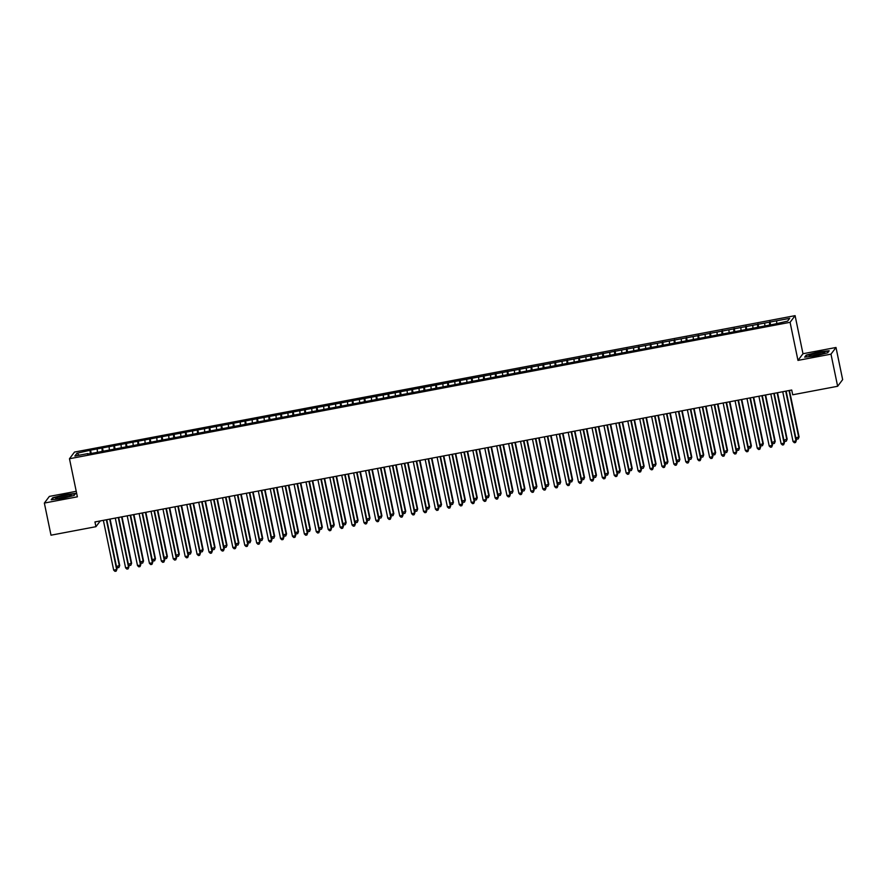 <?xml version="1.0" encoding="UTF-8"?>
<svg xmlns="http://www.w3.org/2000/svg" width="887" height="887" viewBox="0 0 887 887"><rect width="100%" height="100%" fill="white"/><g stroke="black" fill="none" stroke-linecap="round" stroke-linejoin="round"><path stroke-width="1.33" d="M76.227 491.32L49.362 496.41L44.35 503.062L51.002 535.194L95.94 526.69L100.286 520.924M795.096 315.65L74.497 452.071L69.474 458.734L790.084 322.314L795.096 315.65L802.979 353.736L797.967 360.399L830.986 354.146L835.997 347.482L802.979 353.736M835.997 347.482L842.65 379.625L837.638 386.277L830.986 354.146M79.187 455.231L76.958 453.268L74.874 456.04L87.99 453.556L87.503 454.199L774.018 324.232L787.612 321.116L789.696 318.344L90.552 450.152L91.25 453.49M76.958 453.268L90.552 450.152M837.638 386.277L792.701 394.782L791.714 390.025L94.953 521.933L95.94 526.69M97.226 449.432L97.415 451.771M101.994 448.534L102.227 451.416M109.145 447.181L109.334 449.521M113.913 446.283L114.146 449.155M121.064 444.919L121.253 447.259M125.832 444.021L126.065 446.904M132.983 442.668L133.172 445.008M137.751 441.77L137.984 444.642M144.903 440.407L145.091 442.746M149.67 439.508L149.903 442.391M156.822 438.156L157.01 440.495M161.589 437.258L161.822 440.129M168.741 435.894L168.929 438.233M173.508 434.996L173.741 437.879M180.66 433.643L180.848 435.983M185.427 432.734L185.66 435.617M192.568 431.381L192.767 433.721M197.335 430.483L197.568 433.366M204.487 429.131L204.686 431.47M209.254 428.221L209.487 431.104M216.406 426.869L216.594 429.208M221.173 425.971L221.406 428.853M228.325 424.618L228.513 426.957M233.093 423.709L233.325 426.592M240.244 422.356L240.432 424.696M245.012 421.458L245.244 424.341M252.163 420.105L252.351 422.445M256.931 419.196L257.163 422.079M264.082 417.844L264.271 420.183M268.85 416.945L269.083 419.828M276.001 415.593L276.19 417.932M280.769 414.684L281.002 417.566M287.92 413.331L288.109 415.67M292.688 412.433L292.921 415.316M299.839 411.08L300.028 413.42M304.607 410.171L304.84 413.054M311.758 408.818L311.947 411.158M316.526 407.92L316.759 410.803M323.677 406.568L323.866 408.907M328.445 405.658L328.678 408.541M335.596 404.306L335.785 406.645M340.364 403.408L340.597 406.29M347.516 402.055L347.704 404.394M352.283 401.146L352.516 404.028M359.435 399.793L359.623 402.133M364.202 398.895L364.435 401.778M371.354 397.542L371.542 399.882M376.121 396.633L376.354 399.516M383.273 395.28L383.461 397.62M388.04 394.382L388.273 397.265M395.192 393.03L395.38 395.369M399.959 392.121L400.192 395.003M407.111 390.768L407.299 393.107M411.878 389.87L412.111 392.753M419.03 388.517L419.218 390.857M423.798 387.608L424.03 390.491M430.949 386.255L431.137 388.595M435.717 385.357L435.949 388.24M442.868 384.004L443.056 386.344M447.636 383.095L447.868 385.978M454.787 381.743L454.976 384.082M459.555 380.845L459.788 383.727M466.706 379.492L466.895 381.831M471.474 378.583L471.707 381.465M478.625 377.23L478.814 379.569M483.393 376.332L483.626 379.215M490.544 374.979L490.733 377.319M495.312 374.07L495.545 376.953M502.463 372.717L502.652 375.057M507.22 371.819L507.464 374.702M514.371 370.467L514.571 372.806M519.139 369.557L519.372 372.44M526.29 368.205L526.49 370.544M531.058 367.307L531.291 370.189M538.209 365.954L538.398 368.293M542.977 365.045L543.21 367.928M550.128 363.692L550.317 366.032M554.896 362.794L555.129 365.677M562.048 361.441L562.236 363.781M566.815 360.532L567.048 363.415M573.967 359.18L574.155 361.519M578.734 358.281L578.967 361.164M585.886 356.929L586.074 359.268M590.653 356.02L590.886 358.902M597.805 354.667L597.993 357.006M602.572 353.769L602.805 356.652M609.724 352.416L609.912 354.756M614.491 351.507L614.724 354.39M621.643 350.154L621.831 352.494M626.41 349.256L626.643 352.128M633.562 347.904L633.75 350.243M638.33 346.994L638.562 349.877M645.481 345.642L645.669 347.981M650.249 344.744L650.481 347.615M657.4 343.391L657.589 345.73M662.168 342.482L662.401 345.365M669.319 341.129L669.508 343.469M674.087 340.231L674.32 343.103M681.238 338.878L681.427 341.218M686.006 337.969L686.239 340.852M693.157 336.616L693.346 338.956M697.925 335.718L698.158 338.59M705.076 334.366L705.265 336.705M709.844 333.457L710.077 336.339M716.995 332.104L717.184 334.443M721.763 331.206L721.996 334.077M728.914 329.853L729.103 332.193M733.682 328.944L733.915 331.827M740.833 327.591L741.022 329.931M745.601 326.693L745.834 329.565M752.753 325.341L752.941 327.68M757.52 324.431L757.753 327.314M764.672 323.079L764.86 325.418M769.439 322.181L769.672 325.052M776.591 320.828L776.779 323.167M797.967 360.399L790.084 322.314M44.35 503.062L77.369 496.82L69.474 458.734M90.075 450.796L90.308 453.667M804.664 357.128L815.408 355.953L827.671 352.782L829.179 350.775L818.435 351.951L806.172 355.133L804.664 357.128M74.175 495.423L75.683 493.416L64.939 494.591L52.677 497.773L51.169 499.78L61.913 498.605L74.175 495.423M769.916 321.537L770.603 324.875M757.997 323.799L758.684 327.137M746.078 326.05L746.776 329.387M734.159 328.312L734.857 331.649M722.24 330.563L722.938 333.9M710.321 332.825L711.019 336.162M698.402 335.075L699.1 338.413M686.483 337.337L687.181 340.675M674.563 339.588L675.262 342.925M662.644 341.85L663.343 345.187M650.725 344.101L651.424 347.438M638.806 346.362L639.505 349.7M626.898 348.613L627.586 351.951M614.979 350.875L615.667 354.212M603.06 353.126L603.748 356.463M591.141 355.388L591.829 358.725M579.222 357.638L579.91 360.976M567.303 359.9L567.99 363.238M555.384 362.151L556.071 365.488M543.465 364.413L544.152 367.75M531.546 366.664L532.233 370.001M519.627 368.925L520.314 372.263M507.708 371.176L508.395 374.514M495.789 373.438L496.476 376.775M483.87 375.689L484.557 379.037M471.951 377.951L472.638 381.288M460.031 380.201L460.719 383.55M448.112 382.463L448.8 385.801M436.193 384.714L436.881 388.062M424.274 386.976L424.973 390.313M412.355 389.227L413.054 392.575M400.436 391.489L401.135 394.826M388.517 393.739L389.216 397.088M376.598 396.001L377.297 399.338M364.679 398.252L365.377 401.6M352.76 400.514L353.458 403.851M340.841 402.765L341.539 406.113M328.922 405.026L329.62 408.364M317.003 407.277L317.701 410.626M305.095 409.539L305.782 412.876M293.176 411.79L293.863 415.138M281.257 414.052L281.944 417.389M269.338 416.302L270.025 419.651M257.418 418.564L258.106 421.902M245.499 420.815L246.187 424.163M233.58 423.077L234.268 426.414M221.661 425.328L222.349 428.676M209.742 427.589L210.43 430.927M197.823 429.84L198.511 433.189M185.904 432.102L186.592 435.439M173.985 434.353L174.672 437.701M162.066 436.615L162.753 439.952M150.147 438.865L150.834 442.214M138.228 441.127L138.915 444.465M126.309 443.378L126.996 446.726M114.39 445.64L115.088 448.977M102.471 447.891L103.169 451.239M806.294 355.687L806.172 355.133M52.799 498.328L52.677 497.773M785.716 391.156L796.016 440.928L793.033 441.493L782.733 391.721M786.126 391.078L796.36 440.473L795.55 442.502L794.353 442.735L793.033 441.493M796.36 440.473L795.55 442.502M795.816 437.879L799.065 436.881L789.452 390.457M799.065 436.881L798.256 438.91L798.732 437.324L789.031 390.535M798.256 438.91L797.058 439.132L795.839 437.978M773.797 393.418L784.097 443.178L781.114 443.744L770.814 393.983M774.207 393.34L784.441 442.735L783.631 444.764L782.434 444.986L781.114 443.744M784.441 442.735L783.631 444.764M761.878 395.669L772.178 445.44L769.195 446.006L758.895 396.234M762.288 395.591L772.522 444.986L771.712 447.026L770.515 447.248L769.195 446.006M772.522 444.986L771.712 447.026M783.897 440.129L787.146 439.132L777.533 392.708M787.146 439.132L786.337 441.161L786.813 439.586L777.123 392.786M786.337 441.161L785.15 441.393L783.92 440.229M771.978 442.391L775.227 441.393L765.614 394.97M775.227 441.393L774.418 443.422L774.894 441.837L765.204 395.048M774.418 443.422L773.231 443.644L772 442.491M809.82 356.042A7.961 0.976 -11.7 0 0 817.825 355.011A7.961 0.976 -11.7 0 0 824.622 352.815A7.961 0.976 -11.7 0 0 824.123 352.339A7.961 0.976 -11.7 0 0 814.477 353.758A7.961 0.976 -11.7 0 0 809.399 355.975A7.961 0.976 -11.7 0 0 809.82 356.042M805.252 357.073L806.56 355.332L818.435 352.25L828.846 351.108L827.571 352.804M822.227 353.858A6.032 0.743 -11.7 0 0 812.015 355.975M56.324 498.694A7.961 0.976 -11.7 0 0 64.33 497.651A7.961 0.976 -11.7 0 0 71.126 495.467A7.961 0.976 -11.7 0 0 70.627 494.979A7.961 0.976 -11.7 0 0 60.981 496.398A7.961 0.976 -11.7 0 0 55.903 498.616A7.961 0.976 -11.7 0 0 56.324 498.694M51.745 499.714L53.065 497.973L64.939 494.891L75.351 493.76L74.076 495.445M68.731 496.498A6.032 0.743 -11.7 0 0 58.52 498.616M749.958 397.93L760.259 447.691L757.276 448.257L746.976 398.496M750.369 397.853L760.602 447.248L759.793 449.277L758.596 449.498L757.276 448.257M760.602 447.248L759.793 449.277M738.039 400.181L748.34 449.953L745.357 450.518L735.057 400.747M738.45 400.104L748.683 449.498L747.874 451.538L746.677 451.76L745.357 450.518M748.683 449.498L747.874 451.538M760.059 444.642L763.308 443.644L753.695 397.221M763.308 443.644L762.498 445.673L762.975 444.099L753.285 397.298M762.498 445.673L761.312 445.906L760.081 444.742M748.14 446.904L751.389 445.906L741.776 399.483M751.389 445.906L750.579 447.935L751.056 446.349L741.366 399.56M750.579 447.935L749.393 448.157L748.162 447.004M726.12 402.443L736.421 452.204L733.449 452.769L723.138 403.008M726.531 402.365L736.764 451.76L735.955 453.789L734.758 454.011L733.449 452.769M736.764 451.76L735.955 453.789M736.221 449.166L739.47 448.157L729.857 401.733M739.47 448.157L738.66 450.186L739.137 448.611L729.447 401.811M738.66 450.186L737.474 450.419L736.243 449.254M714.201 404.694L724.502 454.466L721.53 455.031L711.219 405.259M714.612 404.616L724.845 454.011L724.036 456.051L722.838 456.273L721.53 455.031M724.845 454.011L724.036 456.051M724.302 451.416L727.551 450.419L717.938 403.995M727.551 450.419L726.741 452.448L727.218 450.862L717.528 404.073M726.741 452.448L725.555 452.669L724.324 451.516M702.282 406.956L712.583 456.716L709.611 457.282L699.3 407.521M702.692 406.878L712.926 456.273L712.117 458.302L710.919 458.524L709.611 457.282M712.926 456.273L712.117 458.302M712.383 453.678L715.632 452.669L706.019 406.246M715.632 452.669L714.822 454.698L715.299 453.124L705.608 406.324M714.822 454.698L713.636 454.931L712.405 453.767M690.363 409.206L700.663 458.978L697.692 459.544L687.381 409.772M690.773 409.129L701.007 458.524L700.198 460.564L699 460.785L697.692 459.544M701.007 458.524L700.198 460.564M700.464 455.929L703.713 454.931L694.1 408.508M703.713 454.931L702.903 456.96L703.38 455.375L693.689 408.585M702.903 456.96L701.717 457.182L700.486 456.029M678.444 411.468L688.744 461.229L685.773 461.794L675.462 412.034M678.854 411.391L689.088 460.785L688.279 462.814L687.081 463.036L685.773 461.794M689.088 460.785L688.279 462.814M688.545 458.191L691.793 457.182L682.181 410.759M691.793 457.182L690.984 459.211L691.461 457.637L681.77 410.836M690.984 459.211L689.798 459.444L688.567 458.28M666.525 413.719L676.825 463.491L673.854 464.056L663.543 414.284M666.935 413.641L677.169 463.036L676.36 465.076L675.162 465.298L673.854 464.056M677.169 463.036L676.36 465.076M676.626 460.442L679.874 459.444L670.262 413.02M679.874 459.444L679.065 461.473L679.542 459.887L669.851 413.098M679.065 461.473L677.879 461.695L676.648 460.541M654.606 415.981L664.906 465.742L661.935 466.307L651.623 416.546M655.016 415.903L665.25 465.298L664.441 467.327L663.243 467.549L661.935 466.307M665.25 465.298L664.441 467.327M664.718 462.704L667.966 461.695L658.342 415.271M667.966 461.695L667.146 463.724L667.623 462.149L657.932 415.349M667.146 463.724L665.96 463.956L664.729 462.792M642.687 418.243L652.998 468.003L650.016 468.569L639.704 418.797M643.097 418.154L653.331 467.549L652.522 469.589L651.324 469.811L650.016 468.569M653.331 467.549L652.522 469.589M652.799 464.954L656.047 463.956L646.423 417.533M656.047 463.956L655.227 465.985L655.704 464.4L646.013 417.611M655.227 465.985L654.041 466.207L652.81 465.054M630.768 420.493L641.079 470.254L638.097 470.82L627.785 421.059M631.189 420.416L641.412 469.811L640.602 471.84L639.405 472.061L638.097 470.82M641.412 469.811L640.602 471.84M640.88 467.216L644.128 466.207L634.504 419.784M644.128 466.207L643.308 468.236L643.785 466.662L634.094 419.861M643.308 468.236L642.121 468.469L640.891 467.305M618.849 422.755L629.16 472.516L626.178 473.081L615.866 423.31M619.27 422.667L629.493 472.061L628.683 474.101L627.497 474.323L626.178 473.081M629.493 472.061L628.683 474.101M628.961 469.467L632.209 468.469L622.596 422.046M632.209 468.469L631.4 470.498L631.866 468.913L622.175 422.123M631.4 470.498L630.202 470.72L628.972 469.567M606.93 425.006L617.241 474.767L614.259 475.332L603.947 425.572M607.351 424.928L617.574 474.323L616.764 476.352L615.578 476.574L614.259 475.332M617.574 474.323L616.764 476.352M617.042 471.729L620.29 470.72L610.677 424.296M620.29 470.72L619.481 472.76L619.946 471.174L610.256 424.374M619.481 472.76L618.283 472.982L617.053 471.817M595.011 427.268L605.322 477.029L602.34 477.594L592.028 427.822M595.432 427.179L605.655 476.574L604.845 478.614L603.659 478.836L602.34 477.594M605.655 476.574L604.845 478.614M605.122 473.98L608.371 472.982L598.758 426.558M608.371 472.982L607.562 475.011L608.027 473.425L598.337 426.636M607.562 475.011L606.364 475.232L605.145 474.079M583.092 429.519L593.403 479.279L590.42 479.845L580.109 430.084M583.513 429.441L593.736 478.836L592.926 480.865L591.74 481.087L590.42 479.845M593.736 478.836L592.926 480.865M593.203 476.241L596.452 475.232L586.839 428.809M596.452 475.232L595.643 477.273L596.108 475.687L586.418 428.887M595.643 477.273L594.445 477.494L593.226 476.33M571.173 431.781L581.484 481.541L578.501 482.107L568.19 432.335M571.594 431.692L581.817 481.087L581.007 483.127L579.821 483.348L578.501 482.107M581.817 481.087L581.007 483.127M581.284 478.492L584.533 477.494L574.92 431.071M584.533 477.494L583.724 479.523L584.189 477.938L574.499 431.149M583.724 479.523L582.526 479.745L581.307 478.592M559.253 434.031L569.565 483.792L566.582 484.357L556.282 434.597M559.675 433.954L569.897 483.348L569.088 485.377L567.902 485.599L566.582 484.357M569.897 483.348L569.088 485.377M569.365 480.754L572.614 479.745L563.001 433.322M572.614 479.745L571.805 481.785L572.27 480.2L562.58 433.399M571.805 481.785L570.607 482.007L569.387 480.843M547.334 436.293L557.646 486.054L554.663 486.619L544.363 436.847M547.756 436.204L557.978 485.599L557.169 487.639L555.983 487.861L554.663 486.619M557.978 485.599L557.169 487.639M557.446 483.005L560.695 482.007L551.082 435.584M560.695 482.007L559.885 484.036L560.351 482.45L550.661 435.661M559.885 484.036L558.688 484.258L557.468 483.105M535.415 438.544L545.727 488.305L542.744 488.87L532.444 439.109M535.837 438.466L546.059 487.861L545.25 489.89L544.064 490.112L542.744 488.87M546.059 487.861L545.25 489.89M545.527 485.267L548.776 484.258L539.163 437.834M548.776 484.258L547.966 486.298L548.432 484.712L538.742 437.912M547.966 486.298L546.769 486.519L545.549 485.355M523.496 440.806L533.808 490.566L530.825 491.132L520.525 441.36M523.918 440.717L534.14 490.112L533.331 492.152L532.145 492.374L530.825 491.132M534.14 490.112L533.331 492.152M533.608 487.517L536.857 486.519L527.244 440.096M536.857 486.519L536.047 488.549L536.513 486.963L526.823 440.174M536.047 488.549L534.85 488.77L533.63 487.617M511.577 443.056L521.889 492.817L518.906 493.383L508.606 443.622M511.999 442.979L522.221 492.374L521.412 494.403L520.225 494.624L518.906 493.383M522.221 492.374L521.412 494.403M499.658 445.318L509.97 495.079L506.987 495.645L496.687 445.873M500.08 445.23L510.313 494.624L509.493 496.665L508.306 496.886L506.987 495.645M510.313 494.624L509.493 496.665M487.739 447.569L498.05 497.33L495.068 497.895L484.768 448.135M488.16 447.491L498.394 496.886L497.574 498.915L496.387 499.137L495.068 497.895M498.394 496.886L497.574 498.915M475.831 449.831L486.131 499.592L483.149 500.157L472.849 450.385M476.241 449.742L486.475 499.137L485.655 501.177L484.468 501.399L483.149 500.157M486.475 499.137L485.655 501.177M463.912 452.082L474.212 501.854L471.23 502.408L460.93 452.647M464.322 452.004L474.556 501.399L473.747 503.428L472.549 503.65L471.23 502.408M474.556 501.399L473.747 503.428M451.993 454.344L462.293 504.104L459.311 504.67L449.01 454.898M452.403 454.255L462.637 503.65L461.828 505.69L460.63 505.912L459.311 504.67M462.637 503.65L461.828 505.69M440.074 456.594L450.374 506.366L447.392 506.92L437.091 457.16M440.484 456.517L450.718 505.912L449.909 507.941L448.711 508.162L447.392 506.92M450.718 505.912L449.909 507.941M428.155 458.856L438.455 508.617L435.473 509.182L425.172 459.411M428.565 458.779L438.799 508.162L437.99 510.202L436.792 510.424L435.473 509.182M438.799 508.162L437.99 510.202M416.236 461.107L426.536 510.879L423.554 511.433L413.253 461.672M416.646 461.029L426.88 510.424L426.07 512.453L424.873 512.686L423.554 511.433M426.88 510.424L426.07 512.453M404.317 463.369L414.617 513.13L411.646 513.695L401.334 463.923M404.727 463.291L414.961 512.675L414.151 514.715L412.954 514.937L411.646 513.695M414.961 512.675L414.151 514.715M392.398 465.62L402.698 515.391L399.727 515.946L389.415 466.185M392.808 465.542L403.042 514.937L402.232 516.966L401.035 517.199L399.727 515.946M403.042 514.937L402.232 516.966M380.479 467.881L390.779 517.642L387.807 518.208L377.496 468.447M380.889 467.804L391.123 517.188L390.313 519.228L389.116 519.449L387.807 518.208M391.123 517.188L390.313 519.228M368.56 470.132L378.86 519.904L375.888 520.458L365.577 470.698M368.97 470.055L379.204 519.449L378.394 521.478L377.197 521.711L375.888 520.458M379.204 519.449L378.394 521.478M356.641 472.394L366.941 522.155L363.969 522.72L353.658 472.959M357.051 472.316L367.285 521.7L366.475 523.74L365.278 523.962L363.969 522.72M367.285 521.7L366.475 523.74M344.721 474.645L355.022 524.417L352.05 524.971L341.739 475.21M345.132 474.567L355.365 523.962L354.556 525.991L353.359 526.224L352.05 524.971M355.365 523.962L354.556 525.991M332.802 476.907L343.103 526.667L340.131 527.233L329.82 477.472M333.213 476.829L343.446 526.213L342.637 528.253L341.44 528.475L340.131 527.233M343.446 526.213L342.637 528.253M320.883 479.157L331.195 528.929L328.212 529.484L317.901 479.723M321.305 479.08L331.527 528.475L330.718 530.504L329.52 530.736L328.212 529.484M331.527 528.475L330.718 530.504M308.964 481.419L319.276 531.18L316.293 531.745L305.982 481.985M309.386 481.342L319.608 530.736L318.799 532.765L317.613 532.987L316.293 531.745M319.608 530.736L318.799 532.765M297.045 483.67L307.357 533.442L304.374 533.996L294.063 484.235M297.467 483.592L307.689 532.987L306.88 535.016L305.693 535.249L304.374 533.996M307.689 532.987L306.88 535.016M285.126 485.932L295.438 535.693L292.455 536.258L282.144 486.497M285.547 485.854L295.77 535.249L294.961 537.278L293.774 537.5L292.455 536.258M295.77 535.249L294.961 537.278M273.207 488.183L283.518 537.954L280.536 538.509L270.225 488.748M273.628 488.105L283.851 537.5L283.042 539.529L281.855 539.762L280.536 538.509M283.851 537.5L283.042 539.529M261.288 490.444L271.599 540.205L268.617 540.771L258.305 491.01M261.709 490.367L271.932 539.762L271.123 541.791L269.936 542.012L268.617 540.771M271.932 539.762L271.123 541.791M249.369 492.695L259.68 542.467L256.698 543.021L246.386 493.261M249.79 492.618L260.013 542.012L259.204 544.041L258.017 544.274L256.698 543.021M260.013 542.012L259.204 544.041M237.45 494.957L247.761 544.718L244.779 545.283L234.478 495.523M237.871 494.879L248.094 544.274L247.285 546.303L246.098 546.525L244.779 545.283M248.094 544.274L247.285 546.303M225.531 497.208L235.842 546.98L232.86 547.534L222.559 497.773M225.952 497.13L236.175 546.525L235.365 548.554L234.179 548.787L232.86 547.534M236.175 546.525L235.365 548.554M213.612 499.47L223.923 549.23L220.941 549.796L210.64 500.035M214.033 499.392L224.256 548.787L223.446 550.816L222.26 551.038L220.941 549.796M224.256 548.787L223.446 550.816M521.689 489.779L524.938 488.77L515.325 442.347M524.938 488.77L524.128 490.81L524.594 489.225L514.903 442.425M524.128 490.81L522.931 491.032L521.711 489.868M509.77 492.03L513.019 491.032L503.406 444.609M513.019 491.032L512.209 493.061L512.675 491.476L502.984 444.686M512.209 493.061L511.012 493.283L509.792 492.13M497.851 494.292L501.1 493.283L491.487 446.86M501.1 493.283L500.29 495.323L500.756 493.737L491.065 446.937M500.29 495.323L499.093 495.545L497.873 494.381M485.932 496.543L489.18 495.545L479.568 449.121M489.18 495.545L488.371 497.574L488.848 495.988L479.146 449.199M488.371 497.574L487.174 497.795L485.954 496.642M474.013 498.804L477.261 497.795L467.649 451.372M477.261 497.795L476.452 499.836L476.929 498.25L467.238 451.45M476.452 499.836L475.266 500.057L474.035 498.893M462.094 501.055L465.342 500.057L455.73 453.634M465.342 500.057L464.533 502.086L465.01 500.501L455.319 453.712M464.533 502.086L463.347 502.308L462.116 501.155M450.175 503.317L453.423 502.308L443.81 455.885M453.423 502.308L452.614 504.348L453.091 502.763L443.4 455.962M452.614 504.348L451.428 504.57L450.197 503.417M438.256 505.568L441.504 504.57L431.891 458.147M441.504 504.57L440.695 506.599L441.172 505.013L431.481 458.224M440.695 506.599L439.508 506.821L438.278 505.668M426.337 507.83L429.585 506.821L419.972 460.397M429.585 506.821L428.776 508.861L429.253 507.275L419.562 460.475M428.776 508.861L427.589 509.083L426.359 507.929M414.417 510.08L417.666 509.083L408.053 462.659M417.666 509.083L416.857 511.112L417.333 509.526L407.643 462.737M416.857 511.112L415.67 511.333L414.44 510.18M402.498 512.342L405.747 511.333L396.134 464.91M405.747 511.333L404.938 513.373L405.414 511.788L395.724 464.988M404.938 513.373L403.751 513.595L402.521 512.442M390.579 514.593L393.828 513.595L384.215 467.172M393.828 513.595L393.019 515.624L393.495 514.039L383.805 467.249M393.019 515.624L391.832 515.846L390.602 514.693M378.66 516.855L381.909 515.846L372.296 469.423M381.909 515.846L381.1 517.886L381.576 516.301L371.886 469.5M381.1 517.886L379.913 518.108L378.682 516.955M366.741 519.106L369.99 518.108L360.377 471.684M369.99 518.108L369.18 520.137L369.657 518.551L359.967 471.762M369.18 520.137L367.994 520.359L366.763 519.205M354.822 521.368L358.071 520.359L348.458 473.935M358.071 520.359L357.261 522.399L357.738 520.813L348.048 474.013M357.261 522.399L356.075 522.62L354.844 521.467M342.914 523.618L346.163 522.62L336.539 476.197M346.163 522.62L345.342 524.649L345.819 523.064L336.129 476.275M345.342 524.649L344.156 524.871L342.925 523.718M330.995 525.88L334.244 524.871L324.62 478.448M334.244 524.871L333.423 526.911L333.9 525.326L324.21 478.525M333.423 526.911L332.237 527.133L331.006 525.98M319.076 528.131L322.325 527.133L312.701 480.71M322.325 527.133L321.504 529.162L321.981 527.588L312.291 480.787M321.504 529.162L320.318 529.384L319.087 528.231M307.157 530.393L310.406 529.384L300.793 482.96M310.406 529.384L309.596 531.424L310.062 529.838L300.371 483.038M309.596 531.424L308.399 531.646L307.168 530.493M295.238 532.643L298.487 531.646L288.874 485.222M298.487 531.646L297.677 533.675L298.143 532.1L288.452 485.3M297.677 533.675L296.48 533.907L295.26 532.743M283.319 534.905L286.568 533.896L276.955 487.473M286.568 533.896L285.758 535.936L286.224 534.351L276.533 487.551M285.758 535.936L284.561 536.158L283.341 535.005M271.4 537.156L274.648 536.158L265.036 489.735M274.648 536.158L273.839 538.187L274.305 536.613L264.614 489.812M273.839 538.187L272.642 538.42L271.422 537.256M259.481 539.418L262.729 538.409L253.117 491.986M262.729 538.409L261.92 540.449L262.386 538.864L252.695 492.063M261.92 540.449L260.723 540.671L259.503 539.518M247.562 541.669L250.81 540.671L241.197 494.247M250.81 540.671L250.001 542.7L250.467 541.125L240.776 494.325M250.001 542.7L248.803 542.933L247.584 541.769M235.643 543.931L238.891 542.922L229.278 496.498M238.891 542.922L238.082 544.962L238.548 543.376L228.857 496.576M238.082 544.962L236.884 545.183L235.665 544.03M223.724 546.181L226.972 545.183L217.359 498.76M226.972 545.183L226.163 547.212L226.628 545.638L216.938 498.838M226.163 547.212L224.965 547.445L223.746 546.281M201.693 501.72L212.004 551.492L209.022 552.047L198.721 502.286M202.114 501.643L212.337 551.038L211.527 553.067L210.341 553.3L209.022 552.047M212.337 551.038L211.527 553.067M211.805 548.443L215.053 547.434L205.44 501.011M215.053 547.434L214.244 549.474L214.709 547.889L205.019 501.088M214.244 549.474L213.046 549.696L211.827 548.543M189.774 503.982L200.085 553.743L197.102 554.308L186.802 504.548M190.195 503.905L200.418 553.3L199.608 555.329L198.422 555.55L197.102 554.308M200.418 553.3L199.608 555.329M199.885 550.694L203.134 549.696L193.521 503.273M203.134 549.696L202.325 551.725L202.79 550.151L193.1 503.35M202.325 551.725L201.127 551.958L199.908 550.794M177.855 506.233L188.166 556.005L185.183 556.57L174.883 506.799M178.276 506.155L188.51 555.55L187.689 557.579L186.503 557.812L185.183 556.57M188.51 555.55L187.689 557.579M187.966 552.956L191.215 551.947L181.602 505.523M191.215 551.947L190.406 553.987L190.871 552.401L181.181 505.601M190.406 553.987L189.208 554.209L187.989 553.056M165.947 508.495L176.247 558.256L173.264 558.821L162.964 509.06M166.357 508.417L176.591 557.812L175.77 559.841L174.584 560.063L173.264 558.821M176.591 557.812L175.77 559.841M176.047 555.207L179.296 554.209L169.683 507.785M179.296 554.209L178.487 556.238L178.952 554.663L169.262 507.863M178.487 556.238L177.289 556.471L176.07 555.306M154.028 510.746L164.328 560.517L161.345 561.083L151.045 511.311M154.438 510.668L164.672 560.063L163.851 562.092L162.665 562.325L161.345 561.083M164.672 560.063L163.851 562.092M164.128 557.468L167.377 556.471L157.764 510.036M167.377 556.471L166.568 558.5L167.044 556.914L157.343 510.114M166.568 558.5L165.37 558.721L164.15 557.568M142.108 513.008L152.409 562.768L149.426 563.334L139.126 513.573M142.519 512.93L152.752 562.325L151.943 564.354L150.746 564.575L149.426 563.334M152.752 562.325L151.943 564.354M152.209 559.719L155.458 558.721L145.845 512.298M155.458 558.721L154.648 560.75L155.125 559.176L145.435 512.376M154.648 560.75L153.462 560.983L152.231 559.819M130.189 515.258L140.49 565.03L137.507 565.596L127.207 515.824M130.6 515.181L140.833 564.575L140.024 566.605L138.827 566.837L137.507 565.596M140.833 564.575L140.024 566.605M140.29 561.981L143.539 560.983L133.926 514.549M143.539 560.983L142.729 563.012L143.206 561.427L133.516 514.626M142.729 563.012L141.543 563.234L140.312 562.081M118.27 517.52L128.571 567.281L125.588 567.846L115.288 518.086M118.681 517.443L128.914 566.837L128.105 568.866L126.908 569.088L125.588 567.846M128.914 566.837L128.105 568.866M128.371 564.232L131.62 563.234L122.007 516.811M131.62 563.234L130.81 565.263L131.287 563.688L121.597 516.888M130.81 565.263L129.624 565.496L128.393 564.332M106.351 519.771L116.652 569.543L113.669 570.108L103.369 520.336M106.762 519.693L116.995 569.088L116.186 571.117L114.988 571.35L113.669 570.108M116.995 569.088L116.186 571.117M116.452 566.494L119.701 565.496L110.088 519.061M119.701 565.496L118.891 567.525L119.368 565.939L109.678 519.139M118.891 567.525L117.705 567.747L116.474 566.593"/></g></svg>
